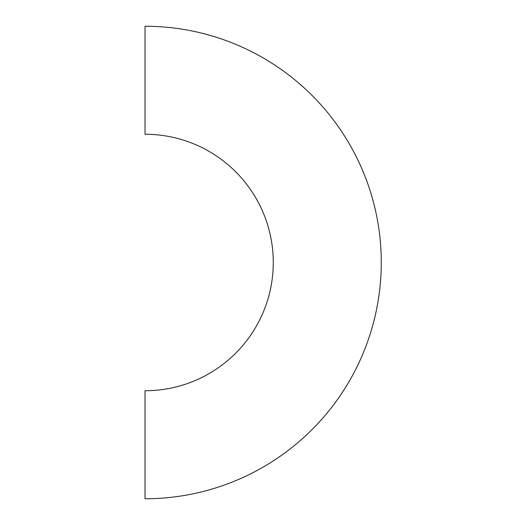 <?xml version="1.0" encoding="UTF-8"?>
<svg xmlns="http://www.w3.org/2000/svg" width="525" height="525" viewBox="0 0 525 525"><rect width="100%" height="100%" fill="white"/><g stroke="black" fill="none" stroke-linecap="round" stroke-linejoin="round"><path stroke-width="0.79" d="M145.025 390.751A128.251 128.251 0 0 0 273.269 262.5A128.251 128.251 0 0 0 145.025 134.249L145.025 26.25A236.25 236.25 0 0 1 381.275 262.5A236.25 236.25 0 0 1 145.025 498.75L145.025 390.751"/></g></svg>
